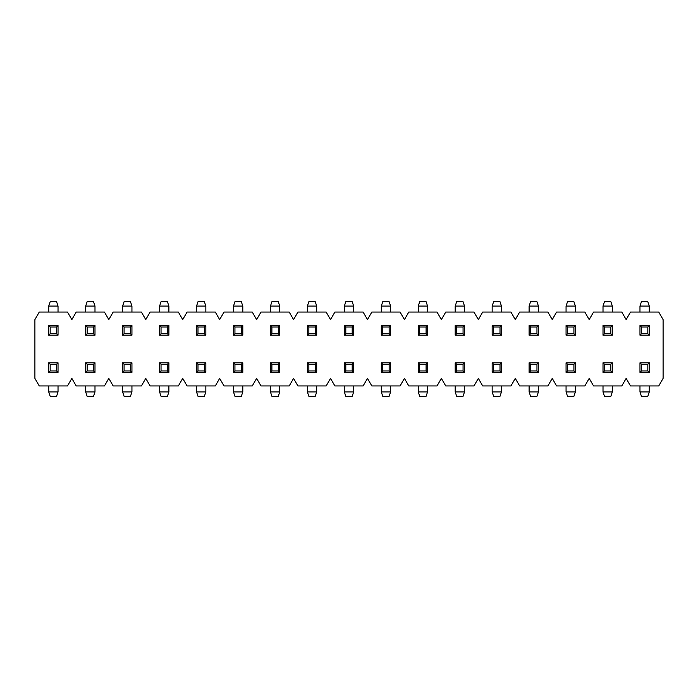 <?xml version="1.0" encoding="UTF-8"?>
<svg xmlns="http://www.w3.org/2000/svg" width="698" height="698" viewBox="0 0 698 698"><rect width="100%" height="100%" fill="white"/><g stroke="black" fill="none" stroke-linecap="round" stroke-linejoin="round"><path stroke-width="1.05" d="M34.9 319.605L39.263 312.05L67.488 312.05L71.85 319.605L76.222 312.05L104.438 312.05L108.809 319.605L113.172 312.05L141.397 312.05L145.76 319.605L150.122 312.05L178.348 312.05L182.71 319.605L187.073 312.05L215.298 312.05L219.661 319.605L224.032 312.05L252.257 312.05L256.62 319.605L260.982 312.05L289.208 312.05L293.57 319.605L297.933 312.05L326.158 312.05L330.52 319.605L334.892 312.05L363.108 312.05L367.48 319.605L371.842 312.05L400.067 312.05L404.43 319.605L408.792 312.05L437.018 312.05L441.38 319.605L445.743 312.05L473.968 312.05L478.339 319.605L482.702 312.05L510.927 312.05L515.29 319.605L519.652 312.05L547.878 312.05L552.24 319.605L556.603 312.05L584.828 312.05L589.191 319.605L593.562 312.05L621.778 312.05L626.15 319.605L630.512 312.05L658.738 312.05L663.1 319.605L663.1 378.395L658.738 385.95L630.512 385.95L626.15 378.395L621.778 385.95L593.562 385.95L589.191 378.395L584.828 385.95L556.603 385.95L552.24 378.395L547.878 385.95L519.652 385.95L515.29 378.395L510.927 385.95L482.702 385.95L478.339 378.395L473.968 385.95L445.743 385.95L441.38 378.395L437.018 385.95L408.792 385.95L404.43 378.395L400.067 385.95L371.842 385.95L367.48 378.395L363.108 385.95L334.892 385.95L330.52 378.395L326.158 385.95L297.933 385.95L293.57 378.395L289.208 385.95L260.982 385.95L256.62 378.395L252.257 385.95L224.032 385.95L219.661 378.395L215.298 385.95L187.073 385.95L182.71 378.395L178.348 385.95L150.122 385.95L145.76 378.395L141.397 385.95L113.172 385.95L108.809 378.395L104.438 385.95L76.222 385.95L71.85 378.395L67.488 385.95L39.263 385.95L34.9 378.395L34.9 319.605M639.97 335.18L639.97 325.565L649.28 325.565L649.28 335.18L639.97 335.18L641.427 333.723L641.427 327.022L639.97 325.565M649.28 312.05L649.28 306.082L639.97 306.082L639.97 312.05M639.97 372.4L639.97 362.82L641.427 364.277L647.823 364.277L649.28 362.82L649.28 372.4L639.97 372.4L641.427 370.943L641.427 364.277M639.97 385.95L639.97 391.918L649.28 391.918L649.28 385.95M649.28 306.082L647.823 301.719L641.427 301.719L639.97 306.082M641.427 327.022L647.823 327.022L649.28 325.565M647.823 327.022L647.823 333.723L649.28 335.18M647.823 333.723L641.427 333.723M639.97 391.918L641.427 396.281L647.823 396.281L649.28 391.918M649.28 362.82L639.97 362.82M647.823 364.277L647.823 370.943L641.427 370.943M649.28 372.4L647.823 370.943M603.011 335.18L603.011 325.565L612.329 325.565L612.329 335.18L603.011 335.18L604.468 333.723L604.468 327.022L603.011 325.565M612.329 312.05L612.329 306.082L603.011 306.082L603.011 312.05M603.011 372.4L603.011 362.82L604.468 364.277L610.872 364.277L612.329 362.82L612.329 372.4L603.011 372.4L604.468 370.943L604.468 364.277M603.011 385.95L603.011 391.918L612.329 391.918L612.329 385.95M612.329 306.082L610.872 301.719L604.468 301.719L603.011 306.082M604.468 327.022L610.872 327.022L612.329 325.565M610.872 327.022L610.872 333.723L612.329 335.18M610.872 333.723L604.468 333.723M603.011 391.918L604.468 396.281L610.872 396.281L612.329 391.918M612.329 362.82L603.011 362.82M610.872 364.277L610.872 370.943L604.468 370.943M612.329 372.4L610.872 370.943M566.061 335.18L566.061 325.565L575.37 325.565L575.37 335.18L566.061 335.18L567.518 333.723L567.518 327.022L566.061 325.565M575.37 312.05L575.37 306.082L566.061 306.082L566.061 312.05M566.061 372.4L566.061 362.82L567.518 364.277L573.922 364.277L575.37 362.82L575.37 372.4L566.061 372.4L567.518 370.943L567.518 364.277M566.061 385.95L566.061 391.918L575.37 391.918L575.37 385.95M575.37 306.082L573.922 301.719L567.518 301.719L566.061 306.082M567.518 327.022L573.922 327.022L575.37 325.565M573.922 327.022L573.922 333.723L575.37 335.18M573.922 333.723L567.518 333.723M566.061 391.918L567.518 396.281L573.922 396.281L575.37 391.918M575.37 362.82L566.061 362.82M573.922 364.277L573.922 370.943L567.518 370.943M575.37 372.4L573.922 370.943M529.11 335.18L529.11 325.565L538.42 325.565L538.42 335.18L529.11 335.18L530.567 333.723L530.567 327.022L529.11 325.565M538.42 312.05L538.42 306.082L529.11 306.082L529.11 312.05M529.11 372.4L529.11 362.82L530.567 364.277L536.963 364.277L538.42 362.82L538.42 372.4L529.11 372.4L530.567 370.943L530.567 364.277M529.11 385.95L529.11 391.918L538.42 391.918L538.42 385.95M538.42 306.082L536.963 301.719L530.567 301.719L529.11 306.082M530.567 327.022L536.963 327.022L538.42 325.565M536.963 327.022L536.963 333.723L538.42 335.18M536.963 333.723L530.567 333.723M529.11 391.918L530.567 396.281L536.963 396.281L538.42 391.918M538.42 362.82L529.11 362.82M536.963 364.277L536.963 370.943L530.567 370.943M538.42 372.4L536.963 370.943M492.16 335.18L492.16 325.565L501.469 325.565L501.469 335.18L492.16 335.18L493.608 333.723L493.608 327.022L492.16 325.565M501.469 312.05L501.469 306.082L492.16 306.082L492.16 312.05M492.16 372.4L492.16 362.82L493.608 364.277L500.012 364.277L501.469 362.82L501.469 372.4L492.16 372.4L493.608 370.943L493.608 364.277M492.16 385.95L492.16 391.918L501.469 391.918L501.469 385.95M501.469 306.082L500.012 301.719L493.608 301.719L492.16 306.082M493.608 327.022L500.012 327.022L501.469 325.565M500.012 327.022L500.012 333.723L501.469 335.18M500.012 333.723L493.608 333.723M492.16 391.918L493.608 396.281L500.012 396.281L501.469 391.918M501.469 362.82L492.16 362.82M500.012 364.277L500.012 370.943L493.608 370.943M501.469 372.4L500.012 370.943M455.201 335.18L455.201 325.565L464.51 325.565L464.51 335.18L455.201 335.18L456.658 333.723L456.658 327.022L455.201 325.565M464.51 312.05L464.51 306.082L455.201 306.082L455.201 312.05M455.201 372.4L455.201 362.82L456.658 364.277L463.062 364.277L464.51 362.82L464.51 372.4L455.201 372.4L456.658 370.943L456.658 364.277M455.201 385.95L455.201 391.918L464.51 391.918L464.51 385.95M464.51 306.082L463.062 301.719L456.658 301.719L455.201 306.082M456.658 327.022L463.062 327.022L464.51 325.565M463.062 327.022L463.062 333.723L464.51 335.18M463.062 333.723L456.658 333.723M455.201 391.918L456.658 396.281L463.062 396.281L464.51 391.918M464.51 362.82L455.201 362.82M463.062 364.277L463.062 370.943L456.658 370.943M464.51 372.4L463.062 370.943M418.25 335.18L418.25 325.565L427.56 325.565L427.56 335.18L418.25 335.18L419.707 333.723L419.707 327.022L418.25 325.565M427.56 312.05L427.56 306.082L418.25 306.082L418.25 312.05M418.25 372.4L418.25 362.82L419.707 364.277L426.103 364.277L427.56 362.82L427.56 372.4L418.25 372.4L419.707 370.943L419.707 364.277M418.25 385.95L418.25 391.918L427.56 391.918L427.56 385.95M427.56 306.082L426.103 301.719L419.707 301.719L418.25 306.082M419.707 327.022L426.103 327.022L427.56 325.565M426.103 327.022L426.103 333.723L427.56 335.18M426.103 333.723L419.707 333.723M427.56 391.918L426.103 396.281L419.707 396.281L418.25 391.918M427.56 362.82L418.25 362.82M426.103 364.277L426.103 370.943L419.707 370.943M427.56 372.4L426.103 370.943M381.3 335.18L381.3 325.565L390.61 325.565L390.61 335.18L381.3 335.18L382.748 333.723L382.748 327.022L381.3 325.565M390.61 312.05L390.61 306.082L381.3 306.082L381.3 312.05M381.3 372.4L381.3 362.82L382.748 364.277L389.152 364.277L390.61 362.82L390.61 372.4L381.3 372.4L382.748 370.943L382.748 364.277M381.3 385.95L381.3 391.918L390.61 391.918L390.61 385.95M390.61 306.082L389.152 301.719L382.748 301.719L381.3 306.082M382.748 327.022L389.152 327.022L390.61 325.565M389.152 327.022L389.152 333.723L390.61 335.18M389.152 333.723L382.748 333.723M390.61 391.918L389.152 396.281L382.748 396.281L381.3 391.918M390.61 362.82L381.3 362.82M389.152 364.277L389.152 370.943L382.748 370.943M390.61 372.4L389.152 370.943M344.341 335.18L344.341 325.565L353.659 325.565L353.659 335.18L344.341 335.18L345.798 333.723L345.798 327.022L344.341 325.565M353.659 312.05L353.659 306.082L344.341 306.082L344.341 312.05M344.341 372.4L344.341 362.82L345.798 364.277L352.202 364.277L353.659 362.82L353.659 372.4L344.341 372.4L345.798 370.943L345.798 364.277M344.341 385.95L344.341 391.918L353.659 391.918L353.659 385.95M353.659 306.082L352.202 301.719L345.798 301.719L344.341 306.082M345.798 327.022L352.202 327.022L353.659 325.565M352.202 327.022L352.202 333.723L353.659 335.18M352.202 333.723L345.798 333.723M353.659 391.918L352.202 396.281L345.798 396.281L344.341 391.918M353.659 362.82L344.341 362.82M352.202 364.277L352.202 370.943L345.798 370.943M353.659 372.4L352.202 370.943M307.39 335.18L307.39 325.565L316.7 325.565L316.7 335.18L307.39 335.18L308.848 333.723L308.848 327.022L307.39 325.565M316.7 312.05L316.7 306.082L307.39 306.082L307.39 312.05M307.39 372.4L307.39 362.82L308.848 364.277L315.252 364.277L316.7 362.82L316.7 372.4L307.39 372.4L308.848 370.943L308.848 364.277M307.39 385.95L307.39 391.918L316.7 391.918L316.7 385.95M316.7 306.082L315.252 301.719L308.848 301.719L307.39 306.082M308.848 327.022L315.252 327.022L316.7 325.565M315.252 327.022L315.252 333.723L316.7 335.18M315.252 333.723L308.848 333.723M316.7 391.918L315.252 396.281L308.848 396.281L307.39 391.918M316.7 362.82L307.39 362.82M315.252 364.277L315.252 370.943L308.848 370.943M316.7 372.4L315.252 370.943M270.44 335.18L270.44 325.565L279.75 325.565L279.75 335.18L270.44 335.18L271.897 333.723L271.897 327.022L270.44 325.565M279.75 312.05L279.75 306.082L270.44 306.082L270.44 312.05M270.44 372.4L270.44 362.82L271.897 364.277L278.293 364.277L279.75 362.82L279.75 372.4L270.44 372.4L271.897 370.943L271.897 364.277M270.44 385.95L270.44 391.918L279.75 391.918L279.75 385.95M279.75 306.082L278.293 301.719L271.897 301.719L270.44 306.082M271.897 327.022L278.293 327.022L279.75 325.565M278.293 327.022L278.293 333.723L279.75 335.18M278.293 333.723L271.897 333.723M279.75 391.918L278.293 396.281L271.897 396.281L270.44 391.918M279.75 362.82L270.44 362.82M278.293 364.277L278.293 370.943L271.897 370.943M279.75 372.4L278.293 370.943M233.49 335.18L233.49 325.565L242.799 325.565L242.799 335.18L233.49 335.18L234.938 333.723L234.938 327.022L233.49 325.565M242.799 312.05L242.799 306.082L233.49 306.082L233.49 312.05M233.49 372.4L233.49 362.82L234.938 364.277L241.342 364.277L242.799 362.82L242.799 372.4L233.49 372.4L234.938 370.943L234.938 364.277M233.49 385.95L233.49 391.918L242.799 391.918L242.799 385.95M242.799 306.082L241.342 301.719L234.938 301.719L233.49 306.082M234.938 327.022L241.342 327.022L242.799 325.565M241.342 327.022L241.342 333.723L242.799 335.18M241.342 333.723L234.938 333.723M242.799 391.918L241.342 396.281L234.938 396.281L233.49 391.918M242.799 362.82L233.49 362.82M241.342 364.277L241.342 370.943L234.938 370.943M242.799 372.4L241.342 370.943M196.531 335.18L196.531 325.565L205.84 325.565L205.84 335.18L196.531 335.18L197.988 333.723L197.988 327.022L196.531 325.565M205.84 312.05L205.84 306.082L196.531 306.082L196.531 312.05M196.531 372.4L196.531 362.82L197.988 364.277L204.392 364.277L205.84 362.82L205.84 372.4L196.531 372.4L197.988 370.943L197.988 364.277M196.531 385.95L196.531 391.918L205.84 391.918L205.84 385.95M205.84 306.082L204.392 301.719L197.988 301.719L196.531 306.082M197.988 327.022L204.392 327.022L205.84 325.565M204.392 327.022L204.392 333.723L205.84 335.18M204.392 333.723L197.988 333.723M205.84 391.918L204.392 396.281L197.988 396.281L196.531 391.918M205.84 362.82L196.531 362.82M204.392 364.277L204.392 370.943L197.988 370.943M205.84 372.4L204.392 370.943M159.58 335.18L159.58 325.565L168.89 325.565L168.89 335.18L159.58 335.18L161.037 333.723L161.037 327.022L159.58 325.565M168.89 312.05L168.89 306.082L159.58 306.082L159.58 312.05M159.58 372.4L159.58 362.82L161.037 364.277L167.433 364.277L168.89 362.82L168.89 372.4L159.58 372.4L161.037 370.943L161.037 364.277M159.58 385.95L159.58 391.918L168.89 391.918L168.89 385.95M168.89 306.082L167.433 301.719L161.037 301.719L159.58 306.082M161.037 327.022L167.433 327.022L168.89 325.565M167.433 327.022L167.433 333.723L168.89 335.18M167.433 333.723L161.037 333.723M168.89 391.918L167.433 396.281L161.037 396.281L159.58 391.918M168.89 362.82L159.58 362.82M167.433 364.277L167.433 370.943L161.037 370.943M168.89 372.4L167.433 370.943M122.63 335.18L122.63 325.565L131.939 325.565L131.939 335.18L122.63 335.18L124.078 333.723L124.078 327.022L122.63 325.565M131.939 312.05L131.939 306.082L122.63 306.082L122.63 312.05M122.63 372.4L122.63 362.82L124.078 364.277L130.482 364.277L131.939 362.82L131.939 372.4L122.63 372.4L124.078 370.943L124.078 364.277M122.63 385.95L122.63 391.918L131.939 391.918L131.939 385.95M131.939 306.082L130.482 301.719L124.078 301.719L122.63 306.082M124.078 327.022L130.482 327.022L131.939 325.565M130.482 327.022L130.482 333.723L131.939 335.18M130.482 333.723L124.078 333.723M131.939 391.918L130.482 396.281L124.078 396.281L122.63 391.918M131.939 362.82L122.63 362.82M130.482 364.277L130.482 370.943L124.078 370.943M131.939 372.4L130.482 370.943M85.671 335.18L85.671 325.565L94.989 325.565L94.989 335.18L85.671 335.18L87.128 333.723L87.128 327.022L85.671 325.565M94.989 312.05L94.989 306.082L85.671 306.082L85.671 312.05M85.671 372.4L85.671 362.82L87.128 364.277L93.532 364.277L94.989 362.82L94.989 372.4L85.671 372.4L87.128 370.943L87.128 364.277M85.671 385.95L85.671 391.918L94.989 391.918L94.989 385.95M94.989 306.082L93.532 301.719L87.128 301.719L85.671 306.082M87.128 327.022L93.532 327.022L94.989 325.565M93.532 327.022L93.532 333.723L94.989 335.18M93.532 333.723L87.128 333.723M94.989 391.918L93.532 396.281L87.128 396.281L85.671 391.918M94.989 362.82L85.671 362.82M93.532 364.277L93.532 370.943L87.128 370.943M94.989 372.4L93.532 370.943M48.72 335.18L48.72 325.565L58.03 325.565L58.03 335.18L48.72 335.18L50.177 333.723L50.177 327.022L48.72 325.565M58.03 312.05L58.03 306.082L48.72 306.082L48.72 312.05M48.72 372.4L48.72 362.82L50.177 364.277L56.573 364.277L58.03 362.82L58.03 372.4L48.72 372.4L50.177 370.943L50.177 364.277M48.72 385.95L48.72 391.918L58.03 391.918L58.03 385.95M58.03 306.082L56.573 301.719L50.177 301.719L48.72 306.082M50.177 327.022L56.573 327.022L58.03 325.565M56.573 327.022L56.573 333.723L58.03 335.18M56.573 333.723L50.177 333.723M58.03 391.918L56.573 396.281L50.177 396.281L48.72 391.918M58.03 362.82L48.72 362.82M56.573 364.277L56.573 370.943L50.177 370.943M58.03 372.4L56.573 370.943"/></g></svg>
